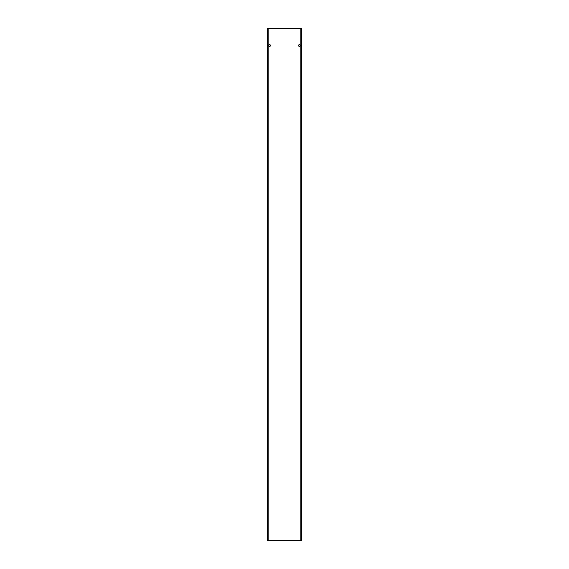 <?xml version="1.0" encoding="UTF-8"?>
<svg xmlns="http://www.w3.org/2000/svg" width="569" height="569" viewBox="0 0 569 569"><rect width="100%" height="100%" fill="white"/><g stroke="black" fill="none" stroke-linecap="round" stroke-linejoin="round"><path stroke-width="0.85" d="M299.351 44.666A0.854 0.854 0 0 0 298.497 45.52A0.854 0.854 0 0 0 299.351 46.374A0.854 0.854 0 0 0 300.204 45.52A0.854 0.854 0 0 0 299.351 44.666M269.649 44.666A0.854 0.854 0 0 0 268.796 45.52A0.854 0.854 0 0 0 269.649 46.374A0.854 0.854 0 0 0 270.503 45.52A0.854 0.854 0 0 0 269.649 44.666M267.729 540.55L300.845 540.55L300.845 28.45L267.601 28.45L267.601 540.55L267.729 28.45M268.155 540.55L268.155 28.45M300.845 28.45L301.399 28.45L301.399 540.55L300.845 540.55M301.271 540.55L301.271 28.45"/></g></svg>
